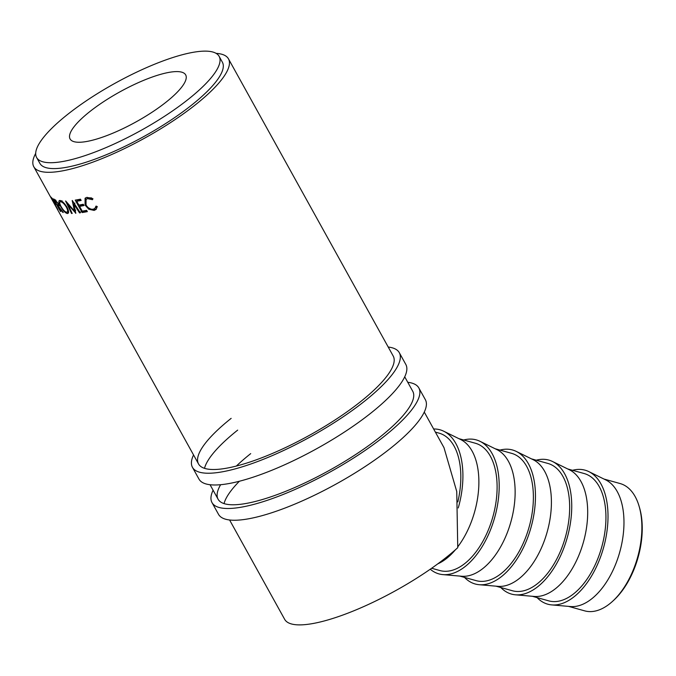 <?xml version="1.0" encoding="UTF-8"?>
<svg xmlns="http://www.w3.org/2000/svg" width="676" height="676" viewBox="0 0 676 676"><rect width="100%" height="100%" fill="white"/><g stroke="black" fill="none" stroke-linecap="round" stroke-linejoin="round"><path stroke-width="1.01" d="M568.55 606.372L584.647 610.851A66.079 36.656 -74.4 0 0 593.182 611.417A66.079 36.656 -74.4 0 0 612.71 601.192A66.079 36.656 -74.4 0 0 639.124 506.307A66.079 36.656 -74.4 0 0 620.095 483.543L603.998 479.056M89.452 111.886A66.079 17.044 151 0 1 148.179 78.543A66.079 17.044 151 0 1 185.672 74.884A66.079 17.044 151 0 1 166.304 101.966A66.079 17.044 151 0 1 107.577 135.31A66.079 17.044 151 0 1 70.084 138.96A66.079 17.044 151 0 1 89.452 111.886M572.53 470.302A69.552 38.583 105.6 0 1 576.096 469.583A69.552 38.583 105.6 0 1 588.804 471.603L605.721 479.901A66.079 36.656 105.6 0 1 620.822 547.974A66.079 36.656 105.6 0 1 575.259 606.431A66.079 36.656 105.6 0 1 570.46 606.541L551.692 604.902A69.552 38.583 105.6 0 1 537.09 597.609M588.804 471.603A69.552 38.583 105.6 0 1 604.699 543.259A69.552 38.583 105.6 0 1 556.745 604.792A69.552 38.583 105.6 0 1 551.692 604.902M567.722 468.958L584.14 473.53A66.079 36.656 105.6 0 1 603.533 539.642A66.079 36.656 105.6 0 1 557.227 601.412A66.079 36.656 105.6 0 1 548.692 600.846L532.274 596.274M536.254 460.195A69.552 38.583 105.6 0 1 539.82 459.486A69.552 38.583 105.6 0 1 552.529 461.505L569.437 469.803A66.079 36.656 105.6 0 1 584.537 537.876A66.079 36.656 105.6 0 1 538.983 596.325A66.079 36.656 105.6 0 1 534.184 596.443L515.416 594.804A69.552 38.583 105.6 0 1 500.815 587.512M552.529 461.505A69.552 38.583 105.6 0 1 568.423 533.161A69.552 38.583 105.6 0 1 520.461 594.686A69.552 38.583 105.6 0 1 515.416 594.804M531.437 458.86L547.864 463.432A66.079 36.656 105.6 0 1 567.257 529.536A66.079 36.656 105.6 0 1 520.951 591.306A66.079 36.656 105.6 0 1 512.416 590.748L495.998 586.177M499.978 450.098A69.552 38.583 105.6 0 1 503.535 449.388A69.552 38.583 105.6 0 1 516.253 451.407L533.161 459.705A66.079 36.656 105.6 0 1 548.261 527.779A66.079 36.656 105.6 0 1 502.699 586.227A66.079 36.656 105.6 0 1 497.908 586.337L479.14 584.706A69.552 38.583 105.6 0 1 464.53 577.414M516.253 451.407A69.552 38.583 105.6 0 1 532.147 523.063A69.552 38.583 105.6 0 1 484.185 584.588A69.552 38.583 105.6 0 1 479.14 584.706M495.162 448.763L511.588 453.334A66.079 36.656 105.6 0 1 530.981 519.438A66.079 36.656 105.6 0 1 484.667 581.208A66.079 36.656 105.6 0 1 476.141 580.642L459.722 576.07M463.702 440A69.552 38.583 105.6 0 1 467.26 439.29A69.552 38.583 105.6 0 1 479.968 441.301L496.885 449.608A66.079 36.656 105.6 0 1 511.985 517.681A66.079 36.656 105.6 0 1 466.423 576.129A66.079 36.656 105.6 0 1 461.632 576.239L442.865 574.608A69.552 38.583 105.6 0 1 430.266 569.217M479.968 441.301A69.552 38.583 105.6 0 1 495.871 512.966A69.552 38.583 105.6 0 1 447.909 574.49A69.552 38.583 105.6 0 1 442.865 574.608M458.886 438.656L475.304 443.228A66.079 36.656 105.6 0 1 494.705 509.341A66.079 36.656 105.6 0 1 448.391 571.11A66.079 36.656 105.6 0 1 439.865 570.544L431.643 568.254M54.925 204.059A111.286 28.713 -29 0 1 54.722 203.865L57.899 209.611A111.286 28.713 -29 0 1 57.654 209.357L50.759 196.91A111.286 28.713 -29 0 0 51.308 197.46L54.553 201.828L55.601 204.515L54.925 204.059L55.491 203.73M57.874 205.96A111.286 28.713 -29 0 1 57.57 205.817L60.747 211.563A111.286 28.713 -29 0 1 60.384 211.377L53.488 198.938A111.286 28.713 -29 0 0 54.325 199.327L58.17 203.358C59.336 205.741 59.403 206.679 58.356 206.163L63.282 212.492A111.286 28.713 -29 0 1 62.733 212.332L57.874 205.96L59.327 205.056M58.973 206.214L58.356 206.163L59.801 205.259M59.953 200.451C62.184 200.949 64.541 203.206 67.025 207.219C68.994 211.225 69.07 213.337 67.254 213.531C65.192 212.923 62.995 210.591 60.663 206.535C58.542 202.597 58.305 200.569 59.953 200.451L59.243 200.578M68.048 213.371L67.254 213.531L68.606 212.61M75.653 213.303A111.286 28.713 -29 0 0 75.813 213.286L73.794 204.059L79.565 212.915A111.286 28.713 -29 0 0 80.334 212.813L72.307 200.519A111.286 28.713 -29 0 1 72.197 200.527L74.495 211.064L65.699 201A111.286 28.713 -29 0 1 65.606 201.009L71.546 213.455A111.286 28.713 -29 0 0 72.197 213.447L67.921 204.465L75.796 213.194M75.239 200.113A111.286 28.713 -29 0 0 80.444 199.175L81.154 200.451A111.286 28.713 -29 0 1 76.743 201.262L78.864 205.09A111.286 28.713 -29 0 0 83.275 204.279L83.976 205.555A111.286 28.713 -29 0 1 79.574 206.366L82.227 211.149A111.286 28.713 -29 0 0 86.629 210.346L87.339 211.622A111.286 28.713 -29 0 1 82.134 212.551L75.239 200.113M92.925 198.719L92.502 199.699L87.542 198.634L86.072 199.395L86.013 204.963C88.1 208.242 90.576 209.636 93.44 209.146L94.978 208.326L96.034 206.079L97.293 206.586L96.043 209.425L94.15 210.422L88.784 209.239L85.083 205.073L85.075 198.254L86.891 197.341L92.925 198.719M229.603 519.996L284.664 619.334A111.286 28.713 -29 0 0 347.81 613.183A111.286 28.713 -29 0 0 446.726 557.024A111.286 28.713 -29 0 0 457.753 547.687L456.748 491.537L443.988 447.656L424.274 412.081M35.701 153.368A111.286 28.713 -29 0 0 33.8 166.752A111.286 28.713 -29 0 0 96.947 160.601A111.286 28.713 -29 0 0 195.854 104.45A111.286 28.713 -29 0 0 228.471 58.846A111.286 28.713 -29 0 0 216.109 53.362M36.622 157.508L39.884 163.381A104.332 26.913 -29 0 0 99.085 157.618A104.332 26.913 -29 0 0 191.815 104.966A104.332 26.913 -29 0 0 222.387 62.217L219.134 56.345A104.332 26.913 -29 0 0 159.933 62.107A104.332 26.913 -29 0 0 67.203 114.751A104.332 26.913 -29 0 0 36.622 157.508A104.332 26.913 -29 0 0 95.823 151.737A104.332 26.913 -29 0 0 188.553 99.093A104.332 26.913 -29 0 0 219.134 56.345M435.378 432.116L439.028 433.13A66.079 36.656 105.6 0 1 457.838 501.888M91.657 197.967L88.48 197.755L86.072 199.395M87.542 198.634L88.48 197.755M94.978 208.326L96.634 206.324M96.457 208.952L95.088 209.543L91.302 209.197M94.15 210.422L95.088 209.543M88.784 209.239L89.79 208.343M85.083 205.073L86.106 204.169M85.083 201.583L85.624 197.857M76.743 201.262L77.858 200.349A109.554 28.257 -29 0 0 80.799 199.826M79.574 206.366L80.681 205.453A109.554 28.257 -29 0 0 83.63 204.929M82.134 212.551L83.249 211.639A109.554 28.257 -29 0 0 86.993 210.988M83.249 211.639L82.92 211.039M80.098 205.935L79.557 204.972M77.267 200.831L76.734 199.868M68.386 204.127L67.921 204.465M74.968 203.13L73.794 204.059M80.723 211.994L79.565 212.915M75.712 210.135L74.495 211.064M72.036 213.109L71.546 213.455M68.504 212.585L67.287 212.061M60.375 201.642L60.24 200.502M62.048 200.806L60.688 201.727C59.294 201.803 59.437 203.434 61.136 206.636C63.037 209.906 64.837 211.782 66.527 212.256L68.538 211.199M66.839 206.89L66.409 207.194C64.397 203.966 62.488 202.141 60.688 201.727L61.465 200.907M66.527 212.256C68.056 212.163 68.022 210.481 66.409 207.194M57.57 205.817L58.922 204.98M55.407 199.876L54.562 200.392L56.86 204.541L57.654 204.904C58.449 205.377 58.474 204.82 57.722 203.222L57.992 203.054M57.654 204.904L58.778 204.608M54.562 200.392A111.286 28.713 -29 0 0 55.364 200.747L55.981 200.358M57.722 203.222L55.364 200.747M54.722 203.865L55.381 203.476M52.12 198.212L51.714 198.44L54.536 203.087C55.128 203.679 55.018 203.189 54.232 201.625L54.384 201.532M54.536 203.087L55.204 203.096M51.714 198.44A111.286 28.713 -29 0 0 52.255 198.938L52.567 198.752M54.232 201.625L52.255 198.938M433.646 428.99A69.552 38.583 105.6 0 1 443.693 431.204A69.552 38.583 105.6 0 1 458.252 507.946M443.693 431.204L460.61 439.501A66.079 36.656 105.6 0 1 457.821 546.749M455.413 549.774A66.079 36.656 105.6 0 1 437.811 563.835M639.124 506.307L639.555 507.777A64.338 35.693 105.6 0 1 613.833 600.161L612.71 601.192M193.547 454.94A118.249 30.505 -29 0 0 192.457 467.327L198.972 479.081A118.249 30.505 -29 0 0 266.065 472.549A118.249 30.505 -29 0 0 371.158 412.884A118.249 30.505 -29 0 0 405.811 364.432L399.296 352.678A118.249 30.505 -29 0 0 388.218 347.033M192.457 467.327A118.249 30.505 -29 0 0 259.55 460.795A118.249 30.505 -29 0 0 364.643 401.121A118.249 30.505 -29 0 0 399.296 352.678M231.158 418.36A111.286 28.713 -29 0 0 198.541 463.956A111.286 28.713 -29 0 0 261.688 457.804A111.286 28.713 -29 0 0 360.595 401.645A111.286 28.713 -29 0 0 393.212 356.049L228.471 58.846M237.673 430.113A111.286 28.713 -29 0 0 204.507 468.333M213.092 490.21A118.249 30.505 -29 0 0 212.002 502.598L218.525 514.351A118.249 30.505 -29 0 0 285.61 507.811A118.249 30.505 -29 0 0 390.703 448.146A118.249 30.505 -29 0 0 425.365 399.693L418.841 387.94A118.249 30.505 -29 0 0 407.763 382.295M212.002 502.598A118.249 30.505 -29 0 0 279.095 496.057A118.249 30.505 -29 0 0 384.188 436.392A118.249 30.505 -29 0 0 418.841 387.94M220.63 484.709A111.286 28.713 -29 0 0 218.086 499.218A111.286 28.713 -29 0 0 281.233 493.074A111.286 28.713 -29 0 0 380.149 436.916A111.286 28.713 -29 0 0 412.766 391.311L404.73 376.819M250.703 453.621A111.286 28.713 -29 0 0 236.355 466.051M239.372 481.253A111.286 28.713 -29 0 0 224.052 503.603M218.086 499.218L210.059 484.726M198.541 463.956L33.8 166.752"/></g></svg>
